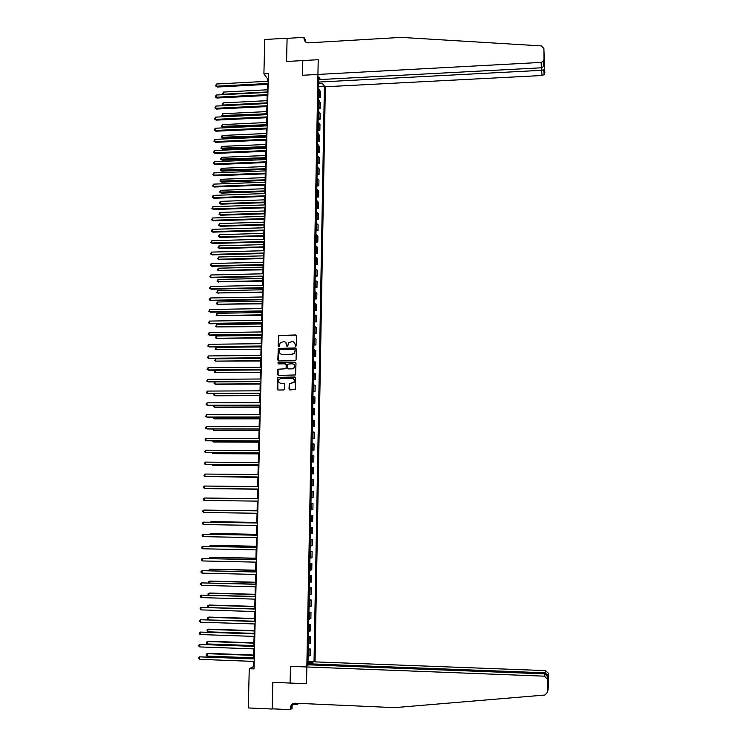 <?xml version="1.0" encoding="UTF-8"?>
<svg xmlns="http://www.w3.org/2000/svg" width="747" height="747" viewBox="0 0 747 747"><rect width="100%" height="100%" fill="white"/><g stroke="black" fill="none" stroke-linecap="round" stroke-linejoin="round"><path stroke-width="1.12" d="M295.7 346.421L296.354 345.758L296.559 335.879L295.663 334.964L278.622 335.459L278.127 345.973L279.219 346.393L280.265 342.64L283.767 341.659C285.531 341.818 286.484 342.789 286.615 344.591L286.587 345.87L287.698 346.291L288.678 342.593L292.245 341.556C294.01 341.715 294.962 342.696 295.102 344.498L295.7 346.421M289.005 389.01L289.901 389.943L295.298 389.504L295.691 377.907L294.794 376.974L277.623 377.44L277.165 389.066L278.052 389.999L283.627 389.971L284.56 389.028L284.663 384.294L283.776 383.37L281.012 383.379C278.771 382.847 278.155 381.512 279.173 379.345L281.115 378.374L291.956 378.309C294.141 378.794 294.785 380.111 293.87 382.249L289.285 383.725L289.005 389.01L289.696 389.925M292.105 705.084L292.04 708.361L290.284 709.65L272.225 708.828L272.814 682.338L272.216 709.034L248.293 707.941L249.255 668.733L254.008 668.92L268.378 73.598L263.906 73.841L267.566 78.883L267.51 81.292M543.965 59.48L544.264 63.822L544.218 55.474L544.871 72.655L544.105 74.56L542.051 75.512L325.347 86.755L315.047 661.889L545.413 670.601L548.401 673.234L547.934 687.1L547.878 677.585L547.598 679.453L544.46 676.166L290.443 666.343L290.107 683.047L272.814 682.338L306.522 683.729L318.213 59.704L286.577 61.478L302.815 60.572L302.507 75.27L541.061 62.412L543.172 61.431L543.965 59.48L543.9 48.508L541.323 45.903L401.195 37.387L308.362 42.859L305.458 41.972L303.964 37.35L287.091 38.358L286.577 61.478L287.1 38.181L264.746 39.516L263.906 73.841M295.13 360.801L296.064 359.858L296.288 348.849L295.392 347.934L278.314 348.429L277.809 360.026L278.706 360.95L295.13 360.801M295.989 363.359L295.579 374.947L278.379 375.452L277.492 374.527L277.819 369.214L285.186 368.822L286.12 367.879L286.185 364.751L285.289 363.826L278.36 363.882L277.903 362.818L295.093 362.435L295.989 363.359M318.848 79.742L320.127 79.042L318.894 76.997L307.941 665.241L309.305 664.4L307.96 664.083M318.717 86.428L324.403 86.129L323.208 84.159L318.782 83.029M324.403 86.129L314.039 661.487L312.722 662.3L312.694 663.943M253.466 661.394L253.345 666.632L249.255 668.733M267.435 84.374L267.239 92.404M267.165 95.467L266.968 103.534M266.894 106.578L266.698 114.693M266.623 117.718L266.427 125.879M266.362 128.886L266.156 137.084M266.091 140.081L265.885 148.326M265.811 151.305L265.615 159.597M265.54 162.557L265.344 170.886M265.269 173.836L265.064 182.212M264.998 185.135L264.793 193.557M264.718 196.47L264.513 204.939M264.447 207.825L264.242 216.341M264.167 219.216L263.962 227.779M263.896 230.636L263.691 239.236M263.616 242.075L263.411 250.731M263.336 253.55L263.131 262.244M263.065 265.045L262.851 273.794M262.785 276.577L262.57 285.363M262.505 288.127L262.29 296.97M262.225 299.715L262.01 308.604M261.945 311.331L261.73 320.267M261.655 322.975L261.441 331.948M261.375 334.637L261.161 343.667M261.095 346.337L260.871 355.423M260.815 358.074L260.591 367.197M260.526 369.83L260.301 379M260.236 381.614L260.021 390.84M259.956 393.426L259.732 402.698M259.667 405.276L259.442 414.594M259.377 417.153L259.153 426.518M259.097 429.058L258.864 438.47M258.807 440.991L258.574 450.46M258.518 452.953L258.285 462.477M258.229 464.951L257.995 474.522M257.93 476.978L257.696 486.596M257.64 489.033L257.407 498.697M257.351 501.125L257.117 510.808M257.052 513.264L256.819 522.947M256.763 525.44L256.529 535.113M256.464 537.644L256.23 547.318M256.165 549.876L255.932 559.55M255.876 562.146L255.642 571.81M255.577 574.443L255.343 584.107M255.278 586.768L255.044 596.433M254.979 599.122L254.746 608.786M254.68 611.513L254.447 621.177M254.372 623.941L254.139 633.596M254.073 636.397L253.84 646.052M253.775 648.882L253.541 658.537M318.838 83.029L318.857 82.049M308.025 663.766L307.988 662.692M268.248 78.846L267.566 78.883M254.064 666.66L253.345 666.632M318.521 97.371L320.472 97.278L320.575 91.582L318.67 89.089M318.315 108.352L320.267 108.25L320.379 102.544L318.465 100.117M318.11 119.352L320.071 119.259L320.174 113.535L318.259 111.172M317.905 130.38L319.865 130.286L319.968 124.544L318.054 122.247M317.699 141.426L319.66 141.342L319.763 135.59L317.848 133.358M317.494 152.509L319.455 152.425L319.567 146.655L317.643 144.488M317.288 163.612L319.249 163.537L319.361 157.757L317.428 155.647M317.073 174.742L319.044 174.667L319.156 168.878L317.223 166.833M316.868 185.9L318.838 185.835L318.95 180.027L317.017 178.047M316.663 197.087L318.633 197.021L318.745 191.195L316.803 189.29M316.448 208.301L318.427 208.236L318.539 202.4L316.597 200.56M316.242 219.543L318.222 219.478L318.334 213.633L316.383 211.859M316.028 230.804L318.017 230.748L318.119 224.884L316.177 223.176M315.822 242.103L317.811 242.047L317.914 236.164L315.962 234.53M315.608 253.42L317.596 253.373L317.708 247.481L315.748 245.903M315.402 264.774L317.391 264.727L317.494 258.817L315.542 257.313M315.187 276.147L317.176 276.101L317.288 270.181L315.327 268.743M314.973 287.548L316.971 287.511L317.083 281.572L315.113 280.209M314.767 298.987L316.756 298.949L316.868 292.992L314.898 291.703M314.552 310.444L316.551 310.407L316.663 304.44L314.683 303.217M314.338 321.929L316.336 321.901L316.448 315.916L314.468 314.767M314.123 333.442L316.121 333.414L316.233 327.429L314.254 326.336M313.908 344.993L315.916 344.965L316.018 338.961L314.039 337.943M313.693 356.562L315.701 356.543L315.813 350.52L313.824 349.568M313.479 368.159L315.486 368.14L315.598 362.108L313.6 361.231M313.254 379.784L315.271 379.775L315.383 373.724L313.385 372.921M313.04 391.447L315.057 391.437L315.169 385.368L313.17 384.64M312.825 403.128L314.842 403.128L314.954 397.04L312.946 396.386M312.601 414.846L314.627 414.846L314.739 408.749L312.732 408.161M312.386 426.593L314.412 426.593L314.524 420.477L312.507 419.963M312.171 438.358L314.188 438.368L314.31 432.242L312.293 431.803M311.947 450.161L313.973 450.17L314.085 444.026L312.069 443.662M311.723 461.991L313.759 462.01L313.871 455.847L311.844 455.558M311.508 473.85L313.535 473.869L313.656 467.697L311.62 467.482M311.284 485.746L313.32 485.765L313.432 479.574L311.406 479.434M313.096 497.689L311.06 497.661L313.096 497.689L313.217 491.479L311.182 491.414M310.957 503.394L312.993 503.422L310.957 503.431M310.836 509.687L312.881 509.641L312.993 503.422M310.733 515.355L312.778 515.383L310.733 515.467M310.612 521.742L312.657 521.621L312.778 515.383M310.509 527.345L312.554 527.382L310.509 527.541M310.388 533.834L312.442 533.629L312.554 527.382M310.285 539.371L312.33 539.409L310.276 539.642M310.164 545.954L312.218 545.674L312.33 539.409M310.061 551.417L312.106 551.463L310.052 551.781M309.94 558.102L311.994 557.748L312.106 551.463M309.837 563.499L311.891 563.546L309.828 563.948M309.706 570.278L311.77 569.849L311.891 563.546M309.613 575.62L311.667 575.666L309.603 576.142M309.482 582.492L311.546 581.978L311.667 575.666M309.389 587.758L311.443 587.814L309.37 588.365M309.258 594.733L311.322 594.145L311.443 587.814M309.155 599.934L311.219 599.99L309.146 600.616M309.025 607.003L311.097 606.331L311.219 599.99M308.931 612.138L310.995 612.195L308.913 612.904M308.8 619.31L310.873 618.563L310.995 612.195M308.707 624.371L310.771 624.436L308.688 625.23M308.567 631.645L310.649 630.813L310.771 624.436M308.474 636.64L310.537 636.705L308.455 637.574M308.334 644.007L310.425 643.102L310.537 636.705M308.25 648.938L310.313 649.003L308.222 649.955M308.109 656.408L310.192 655.418L310.313 649.003M308.016 661.263L314.039 661.487M320.472 97.278L318.567 94.822M320.267 108.25L318.362 105.859M320.071 119.259L318.157 116.924M319.865 130.286L317.942 128.017M319.66 141.342L317.736 139.138M319.455 152.425L317.531 150.287M319.249 163.537L317.326 161.464M319.044 174.667L317.111 172.66M318.838 185.835L316.905 183.893M318.633 197.021L316.7 195.144M318.427 208.236L316.485 206.433M318.222 219.478L316.28 217.741M318.017 230.748L316.065 229.077M317.811 242.047L315.85 240.441M317.596 253.373L315.645 251.832M317.391 264.727L315.43 263.252M317.176 276.101L315.215 274.7M316.971 287.511L315.001 286.176M316.756 298.949L314.786 297.689M316.551 310.407L314.571 309.221M316.336 321.901L314.356 320.78M316.121 333.414L314.142 332.368M315.916 344.965L313.927 343.984M315.701 356.543L313.712 355.628M315.486 368.14L313.488 367.309M315.271 379.775L313.273 379.009M315.057 391.437L313.049 390.746M314.842 403.128L312.834 402.502M314.627 414.846L312.62 414.296M314.412 426.593L312.395 426.117M314.188 438.368L312.171 437.966M313.973 450.17L311.957 449.843M313.759 462.01L311.732 461.758M313.535 473.869L311.508 473.691M313.32 485.765L311.284 485.662M308.044 662.701L312.722 662.3M295.513 346.393L295.326 344.619L293.776 341.986M285.27 342.07L286.857 344.722L287.044 346.496M296.232 335.16L278.864 335.599L278.584 346.589M295.943 348.111L278.556 348.55L278.444 360.913M294.99 349.895L294.365 349.251L279.957 349.409L279.275 351.407C279.415 353.21 280.358 354.19 282.123 354.358L291.974 354.255L294.271 353.126L295.224 350.016L294.776 349.4M280.965 354.115L282.123 354.358M295.224 350.016L294.495 353.247L292.208 354.377L282.366 354.48M285.793 363.976L286.418 364.863L286.148 368.57L278.061 369.326L278.155 375.424M295.607 362.594L278.64 362.697L278.229 363.873M292.105 368.766L294.085 367.748C295.065 365.6 294.439 364.275 292.208 363.761L287.67 364.153L287.399 367.869L288.286 368.794L292.338 368.869L294.309 367.86C295.205 366.254 294.897 364.984 293.384 364.06M292.338 368.869L288.529 368.906M293.029 378.561C294.598 379.429 294.953 380.69 294.103 382.343L289.528 383.818L289.238 389.103M280.246 383.258L281.012 383.379M284.224 383.491L281.255 383.482M295.27 377.114L277.865 377.543L277.865 389.981M267.305 89.789L223.446 92.068L223.381 94.225L267.249 91.965M223.493 94.654L222.485 93.87L223.446 92.068M222.485 93.87L223.736 94.636M268.136 83.477L216.471 86.213L216.537 84.009L268.192 81.255M268.117 84.336L217.172 87.025L215.556 85.858L216.537 84.009M217.172 87.025L215.556 85.858M318.801 82.058L541.659 70.311L541.64 67.781M544.871 72.655L543.9 48.508M303.964 37.35L305.514 40.021L305.476 41.991M319.109 79.602L541.463 67.8L541.061 62.412M305.224 41.776L303.936 38.685M544.264 63.822L543.536 66.502L541.463 67.8M544.535 60.227L544.246 60.937M543.797 61.347L543.19 61.674M544.582 68.491L543.76 69.676L541.659 70.311L542.051 75.512M309.295 664.849L544.852 673.878L547.84 676.941L547.551 678.892M547.598 679.453L547.672 691.983L544.946 695.027L394.677 707.633L295.252 703.216C292.927 703.263 291.358 704.43 290.536 706.718L290.284 709.65M548.457 673.785L548.522 685.905L547.672 691.983M298.828 703.375L297.353 704.468L297.371 703.319M292.591 704.253L297.353 704.468M307.969 663.766L545.039 672.804L545.413 670.601M293.076 703.665L291.647 707.148L290.322 708.119M548.186 675.577L545.039 672.804L545.039 673.887M548.242 684.98L547.915 683.869M547.878 677.585L547.84 676.941M267.043 100.677L223.129 102.881L223.073 105.047L266.987 102.862M223.558 105.691L222.176 104.683L223.129 102.881M222.176 104.683L223.642 105.682M266.772 111.592L222.821 113.721L222.755 115.888L223.437 116.635L266.707 114.562M223.437 116.635L221.859 115.514L266.726 113.777M221.859 115.514L222.821 113.721M266.511 122.527L222.503 124.59L222.438 126.766L223.12 127.485L266.436 125.487M223.12 127.485L221.542 126.383L266.455 124.721M221.542 126.383L222.503 124.59M267.865 94.589L216.144 97.231L216.21 95.028L267.921 92.367M267.846 95.429L216.845 98.025L215.229 96.867L216.21 95.028M216.845 98.025L215.229 96.867M267.603 105.729L215.808 108.287L215.874 106.074L267.65 103.497M267.585 106.541L216.518 109.062L214.903 107.913L215.874 106.074M216.518 109.062L214.903 107.913M267.333 116.896L215.481 119.361L215.547 117.139L267.389 114.655M267.314 117.69L216.191 120.118L214.566 118.978L215.547 117.139M216.191 120.118L214.566 118.978M266.249 133.498L222.186 135.478L222.13 137.663L222.811 138.363L266.175 136.43M222.811 138.363L221.224 137.271L266.193 135.693M221.224 137.271L222.186 135.478M267.062 128.082L215.155 130.464L215.22 128.241L267.118 125.841M267.043 128.857L215.864 131.201L214.24 130.071L215.22 128.241M215.864 131.201L214.24 130.071M265.979 144.488L221.878 146.393L221.812 148.578L222.494 149.269L265.913 147.411M222.494 149.269L220.907 148.177L265.923 146.692M220.907 148.177L221.878 146.393M266.791 139.306L214.819 141.594L214.884 139.362L266.847 137.056M266.772 140.053L215.528 142.304L213.903 141.192L214.884 139.362M215.528 142.304L213.903 141.192M265.717 155.507L221.56 157.337L221.495 159.531L222.176 160.194L265.643 158.411M222.176 160.194L220.589 159.12L265.661 157.71M220.589 159.12L221.56 157.337M266.52 150.549L214.492 152.752L214.557 150.52L266.576 148.298M266.502 151.277L215.201 153.443L213.577 152.341L214.557 150.52M215.201 153.443L213.577 152.341M265.446 166.544L221.243 168.308L221.177 170.503L221.859 171.147L265.372 169.438M221.859 171.147L220.272 170.083L265.39 168.757M220.272 170.083L221.243 168.308M266.249 161.819L214.156 163.938L214.221 161.697L266.305 159.569M266.231 162.529L214.875 164.601L213.24 163.509L214.221 161.697M214.875 164.601L213.24 163.509M265.176 177.618L220.916 179.299L220.86 181.502L221.542 182.128L265.11 180.485M221.542 182.128L219.954 181.073L265.12 179.831M219.954 181.073L220.916 179.299M265.979 173.127L213.819 175.143L213.894 172.902L266.025 170.867M265.96 173.808L214.538 175.797L212.904 174.714L213.894 172.902M214.538 175.797L212.904 174.714M264.905 188.711L220.598 190.326L220.533 192.53L221.224 193.137L264.84 191.568M221.224 193.137L219.637 192.091L264.858 190.933M219.637 192.091L220.598 190.326M265.699 184.453L213.493 186.386L213.558 184.135L265.755 182.184M265.689 185.116L214.202 187.011L212.568 185.938L213.558 184.135M214.202 187.011L212.568 185.938M264.643 199.841L220.281 201.373L220.216 203.586L220.907 204.164L264.569 202.67M220.907 204.164L219.31 203.137L220.216 203.586L264.587 202.064M219.31 203.137L220.281 201.373M265.428 195.807L213.156 197.647L213.222 195.397L265.484 193.538M265.409 196.442L213.875 198.254L212.232 197.199L213.222 195.397M213.875 198.254L212.232 197.199M264.373 210.99L219.963 212.447L219.898 214.66L220.589 215.22L264.298 213.81M220.589 215.22L218.992 214.202L219.898 214.66L264.317 213.222M218.992 214.202L219.963 212.447M265.148 207.199L212.82 208.945L212.886 206.686L265.204 204.911M265.138 207.806L213.539 209.524L211.896 208.478L212.886 206.686M213.539 209.524L211.896 208.478M264.102 222.167L219.637 223.549L219.571 225.771L220.272 226.304L264.036 224.968M220.272 226.304L218.666 225.295L219.571 225.771L264.046 224.399M218.666 225.295L219.637 223.549M264.877 218.61L212.484 220.262L212.55 218.003L264.933 216.322M264.858 219.198L213.203 220.823L211.56 219.786L212.55 218.003M213.203 220.823L211.56 219.786M263.831 233.363L219.319 234.67L219.254 236.902L219.945 237.415L263.766 236.155M219.945 237.415L218.348 236.416L219.254 236.902L263.775 235.613M218.348 236.416L219.319 234.67M264.597 230.048L212.148 231.617L212.213 229.338L264.653 227.76M264.587 230.608L212.867 232.149L211.224 231.131L212.213 229.338M212.867 232.149L211.224 231.131M263.56 244.596L218.992 245.828L218.927 248.06L219.627 248.555L263.486 247.369M219.627 248.555L218.021 247.565L218.927 248.06L263.504 246.846M218.021 247.565L218.992 245.828M264.326 241.514L211.803 242.99L211.877 240.711L264.382 239.217M264.307 242.056L212.531 243.503L210.887 242.495L211.877 240.711M212.531 243.503L210.887 242.495M263.28 255.857L218.666 257.005L218.61 259.246L219.301 259.713L263.215 258.602M219.301 259.713L217.694 258.742L218.61 259.246L263.233 258.107M217.694 258.742L218.666 257.005M264.046 253.009L211.466 254.391L211.532 252.103L264.102 250.712M264.036 253.532L212.195 254.886L210.542 253.887L211.532 252.103M212.195 254.886L210.542 253.887M263.009 267.137L218.348 268.21L218.283 270.451L262.944 269.872M218.983 270.909L217.368 269.947L218.283 270.451L262.953 269.396M217.368 269.947L218.348 268.21M263.766 264.541L211.13 265.82L211.196 263.532L263.822 262.225M263.756 265.026L211.859 266.296L210.206 265.306L211.196 263.532M211.859 266.296L210.206 265.306M262.739 278.454L218.021 279.443L217.956 281.694L262.673 281.161M218.656 282.123L217.041 281.171L217.956 281.694L262.683 280.713M217.041 281.171L218.021 279.443M263.486 276.091L210.785 277.277L210.859 274.989L263.542 273.775M263.476 276.558L211.513 277.725L209.86 276.754L210.859 274.989M211.513 277.725L209.86 276.754M262.458 289.789L217.694 290.704L217.629 292.955L262.402 292.488M218.329 293.366L216.714 292.432L217.629 292.955L262.412 292.058M216.714 292.432L217.694 290.704M263.215 287.67L210.449 288.772L210.514 286.465L263.271 285.354M263.196 288.118L211.177 289.192L209.524 288.23L210.514 286.465M211.177 289.192L209.524 288.23M262.188 301.153L217.368 301.993L217.302 304.253L262.122 303.833M217.368 301.993L216.387 303.712L217.302 304.253L262.132 303.431M262.935 299.286L210.103 300.285L210.168 297.978L262.991 296.961M262.916 299.706L210.831 300.686L209.179 299.734L210.168 297.978M261.917 312.545L217.041 313.301L216.975 315.57L261.852 315.206M217.041 313.301L216.06 315.019L216.975 315.57L261.861 314.832M262.645 310.92L209.758 311.826L209.832 309.51L262.701 308.586M262.636 311.322L210.495 312.209L208.833 311.266L209.832 309.51M261.637 323.965L216.714 324.646L216.649 326.915L261.571 326.616M216.714 324.646L215.734 326.355L216.649 326.915L261.581 326.252M262.365 322.592L209.412 323.395L209.487 321.079L262.421 320.248M262.356 322.956L210.15 323.759L208.488 322.825L209.487 321.079M261.357 335.422L216.378 336.01L216.313 338.288L261.291 338.046M216.378 336.01L215.397 337.719L216.313 338.288L261.301 337.709M262.085 334.282L209.067 334.992L209.141 332.676L262.141 331.939M262.076 334.628L209.804 335.328L208.142 334.413L209.141 332.676M261.077 346.897L216.051 347.411L215.986 349.689L261.02 349.503M216.051 347.411L215.071 349.11L215.986 349.689L261.03 349.194M261.805 346.01L208.721 346.627L208.796 344.302L261.861 343.667M261.795 346.337L209.468 346.935L207.797 346.038L208.796 344.302M260.806 358.401L215.724 358.831L215.659 361.118L260.74 360.988M215.724 358.831L214.734 360.53L215.659 361.118L260.75 360.698M261.515 357.766L208.376 358.28L208.45 355.945L261.571 355.413M261.515 358.065L209.123 358.569L207.451 357.682L208.45 355.945M260.526 369.933L215.388 370.288L215.323 372.576L260.46 372.501M215.388 370.288L214.408 371.978L215.323 372.576L260.47 372.239M261.235 369.55L208.03 369.97L208.105 367.627L261.291 367.188M261.226 369.821L208.777 370.232L207.096 369.354L208.105 367.627M215.052 381.885L214.987 384.061L215.706 384.294L260.18 384.042M214.903 381.885L214.072 383.454L214.987 384.061L260.189 383.809M260.946 381.362L207.685 381.68L207.75 379.336L261.011 379M260.946 381.614L208.422 381.922L206.751 381.063L207.75 379.336M214.716 393.622L214.66 395.574L215.369 395.789L259.9 395.621M214.286 393.622L213.735 394.948L214.66 395.574L259.909 395.406M260.666 393.202L207.33 393.426L207.405 391.073L260.722 390.83M260.656 393.426L208.077 393.641L206.405 392.791L207.405 391.073M214.37 405.378L214.324 407.115L215.043 407.302L259.62 407.218M213.651 405.378L213.399 406.48L214.324 407.115L259.629 407.022M260.376 405.079L206.984 405.201L207.05 402.838L260.432 402.698M260.376 405.276L207.731 405.397L206.051 404.557L207.05 402.838M214.034 417.171L213.987 418.684L214.706 418.843L259.34 418.843M213.091 417.171L213.987 418.684L259.34 418.675M260.087 416.975L206.63 417.003L206.704 414.641L260.152 414.594M260.087 417.153L207.386 417.171L205.696 416.34L206.704 414.641M213.689 428.993L213.651 430.281L214.37 430.421L259.06 430.496M212.746 428.983L213.651 430.281L259.06 430.356M259.807 428.909L206.284 428.834L206.349 426.462L259.863 426.518M259.797 429.058L207.031 428.983L205.35 428.162L206.349 426.462M213.343 440.842L213.315 441.907L214.034 442.019L258.779 442.177M212.4 440.833L213.315 441.907L258.779 442.065M259.517 440.87L205.929 440.693L205.995 438.321L259.573 438.48M259.508 440.991L206.676 440.814L204.995 440.011L205.995 438.321M213.007 452.719L212.979 453.56L213.707 453.653L258.49 453.896M212.064 452.71L212.979 453.56L258.49 453.803M259.228 452.859L205.574 452.579L205.649 450.198L259.284 450.46M259.218 452.962L206.331 452.682L204.641 451.888L205.649 450.198M212.662 464.625L213.362 465.306L258.21 465.633M211.812 464.615L212.643 465.241L258.21 465.568M258.938 464.886L205.22 464.503L205.294 462.113L258.994 462.477M258.929 464.951L205.976 464.578L204.286 463.803L205.294 462.113M212.316 476.567L257.92 477.408M211.784 476.558L257.92 477.361M204.939 474.056L203.931 475.736L205.621 476.502L258.639 476.978L204.865 476.455L204.939 474.056L258.705 474.522M212.69 488.715L257.64 489.201L212.69 488.715M258.35 489.024L204.51 488.435L204.575 486.036L258.415 486.605M258.35 489.033L204.51 488.435L203.567 487.707L203.595 486.745L204.575 486.036M257.407 498.66L211.69 498.1L257.407 498.669M204.155 500.443L203.212 499.706L203.24 498.744L204.22 498.034L258.117 498.707L204.22 498.034L204.155 500.443L258.06 501.134M257.827 510.817L203.866 510.07L257.827 510.845M203.791 512.479L202.857 511.732L202.885 510.771L203.866 510.07L203.791 512.479L257.771 513.273M256.837 522.396L211.737 521.667L210.99 522.2M256.828 522.452L211.009 521.705L210.318 522.19M257.538 522.956L203.511 522.134L257.528 523.012M203.436 524.553L202.493 523.787L202.521 522.825L203.511 522.134L203.436 524.553L257.472 525.449M256.548 534.31L211.401 533.489L210.663 533.554L210.645 534.282M256.548 534.385L210.663 533.554L209.692 534.226M257.239 535.132L203.147 534.226L257.239 535.216M203.072 536.645L202.129 535.879L202.157 534.908L203.147 534.226L203.072 536.645L257.183 537.653M256.258 546.244L211.056 545.347L210.318 545.431L210.29 546.393M256.258 546.346L210.318 545.431L209.337 546.374M256.949 547.327L202.782 546.346L256.94 547.439M202.717 548.784L201.774 547.999L201.802 547.028L202.782 546.346L202.717 548.784L256.884 549.895M255.969 558.214L210.71 557.225L209.972 557.337L209.935 558.532M255.96 558.345L209.972 557.337L208.983 558.513M256.651 559.568L202.428 558.504L256.651 559.699M202.353 560.941L201.41 560.147L201.438 559.176L202.428 558.504L202.353 560.941L256.585 562.155M255.679 570.213L210.365 569.139L209.627 569.279L209.59 570.708M255.67 570.372L209.627 569.279L208.628 570.689M256.352 571.828L202.064 570.689L256.352 571.997M201.989 573.136L201.046 572.323L201.074 571.352L202.064 570.689L201.989 573.136L256.286 574.452M255.39 582.24L210.019 581.082L209.281 581.241L209.235 582.912M255.381 582.427L209.281 581.241L208.31 581.885L208.338 582.893M256.062 584.126L201.699 582.903L256.053 584.313M201.625 585.349L200.682 584.537L200.71 583.556L201.699 582.903L201.625 585.349L255.997 586.787M255.091 594.304L209.674 593.053L208.936 593.239L208.88 595.144M255.091 594.509L208.936 593.239L207.955 593.865L208.273 595.126M255.763 596.451L201.335 595.154L255.754 596.676M201.26 597.609L200.317 596.778L200.345 595.798L201.335 595.154L201.26 597.609L255.698 599.15M254.802 606.387L209.328 605.051L208.581 605.266L208.525 607.414M254.792 606.62L208.581 605.266L207.61 605.882L208.208 607.404M255.465 608.814L200.971 607.432L255.455 609.057M200.896 609.888L199.981 608.067L200.971 607.432L200.896 609.888L255.399 611.541M254.512 618.507L208.983 617.078L208.236 617.321L208.17 619.711M254.503 618.768L208.236 617.321L207.255 617.937L208.142 619.711M255.166 621.205L200.607 619.739L255.157 621.476M200.532 622.204L199.58 621.355L199.608 620.365L200.607 619.739L200.532 622.204L255.1 623.96M254.213 630.655L208.637 629.142L207.89 629.404L207.815 631.822L254.148 633.381M254.204 630.944L207.89 629.404L206.91 630.01L207.815 631.822M254.867 633.624L200.233 632.083L254.858 633.923M200.168 634.548L199.216 633.689L199.244 632.7L200.233 632.083L200.168 634.548L254.792 636.416M253.915 642.831L208.282 641.234L207.535 641.514L207.47 643.942L253.849 645.595M253.915 643.148L207.535 641.514L206.555 642.112L206.527 643.083L207.47 643.942M254.559 646.08L199.869 644.456L254.559 646.407M199.794 646.93L198.842 646.052L198.879 645.063L199.869 644.456L199.794 646.93L254.494 648.91M253.625 655.044L207.937 653.345L207.18 653.662L207.115 656.09L253.56 657.836M253.616 655.39L207.18 653.662L206.2 654.251L206.172 655.222L207.115 656.09M254.26 658.565L199.505 656.856L254.251 658.919M199.43 659.34L198.506 657.453L199.505 656.856L199.43 659.34L254.195 661.422M319.258 95.355L319.371 89.631M319.062 106.382L319.165 100.64M318.857 117.438L318.96 111.686M318.652 128.512L318.754 122.751M318.446 139.624L318.549 133.844M318.231 150.754L318.343 144.965M318.026 161.912L318.138 156.104M317.82 173.099L317.933 167.281M317.615 184.313L317.718 178.477M317.4 195.555L317.512 189.71M317.195 206.826L317.307 200.962M316.989 218.115L317.092 212.241M316.775 229.441L316.887 223.549M316.569 240.795L316.672 234.885M316.354 252.169L316.467 246.249M316.14 263.579L316.252 257.64M315.934 275.008L316.037 269.06M315.72 286.474L315.832 280.508M315.505 297.96L315.617 291.984M315.29 309.482L315.402 303.487M315.075 321.023L315.187 315.019M314.861 332.602L314.973 326.579M314.646 344.199L314.758 338.167M314.431 355.833L314.543 349.783M314.216 367.496L314.328 361.427M314.001 379.177L314.113 373.098M313.777 390.896L313.899 384.798M313.563 402.642L313.675 396.536M313.348 414.417L313.46 408.292M313.124 426.22L313.236 420.085M312.909 438.059L313.021 431.897M312.685 449.918L312.797 443.746M312.47 461.814L312.582 455.623M312.246 473.738L312.358 467.529M312.022 485.69L312.134 479.471M311.798 497.67L311.919 491.433M311.574 509.678L311.695 503.431M311.359 521.723L311.471 515.458M311.135 533.797L311.247 527.513M310.911 545.898L311.023 539.595M310.677 558.028L310.799 551.716M310.453 570.194L310.575 563.864M310.229 582.389L310.35 576.04M310.005 594.612L310.117 588.253M309.772 606.863L309.893 600.485M309.547 619.151L309.669 612.755M309.323 631.467L309.435 625.062M309.09 643.821L309.211 637.387M308.856 656.193L308.978 649.75M544.46 676.166L544.852 673.878M543.172 61.431L543.536 66.502M544.572 68.621L544.526 60.358M543.76 69.676L544.105 74.56M291.862 705.756L290.536 706.718M548.401 673.234L548.121 675.101M548.223 684.775L548.167 675.363M547.934 686.232L548.177 684.523"/></g></svg>
